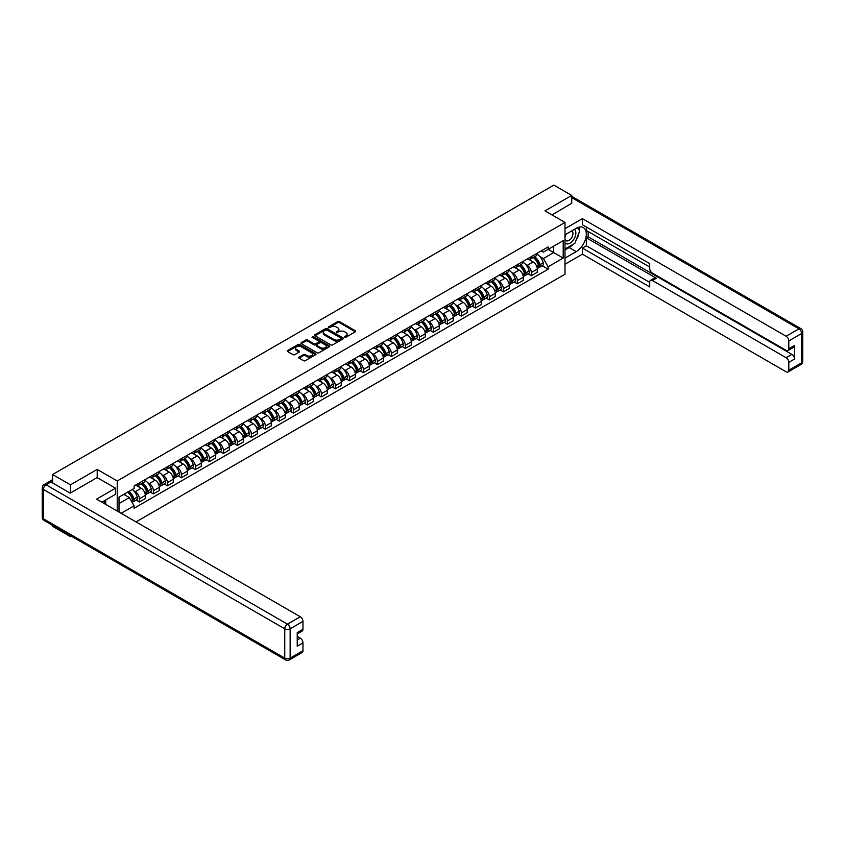 <?xml version="1.0" encoding="UTF-8"?>
<svg xmlns="http://www.w3.org/2000/svg" width="845" height="845" viewBox="0 0 845 845"><rect width="100%" height="100%" fill="white"/><g stroke="black" fill="none" stroke-linecap="round" stroke-linejoin="round"><path stroke-width="1.27" d="M344.728 337.197L345.954 337.197L355.312 331.789A1.246 0.718 0 0 0 355.312 330.775L339.458 321.618A1.246 0.718 0 0 0 337.704 321.618L328.346 327.026L328.346 327.733L330.786 327.036A3.982 2.303 0 0 1 336.426 327.036L337.746 327.797A3.982 2.303 0 0 1 338.908 329.423A3.982 2.303 0 0 1 337.746 331.05L336.532 332.465L338.972 331.768A3.982 2.303 0 0 1 344.612 331.768L345.932 332.529A3.982 2.303 0 0 1 347.105 334.155A3.982 2.303 0 0 1 345.932 335.782L344.728 337.197L344.728 336.479M299.035 357.118A1.246 0.718 0 0 0 299.035 358.132L303.482 360.699A1.246 0.718 0 0 0 305.246 360.699L315.639 354.699A1.246 0.718 0 0 0 315.639 353.685L299.785 344.528A1.246 0.718 0 0 0 298.021 344.528L287.627 350.527A1.246 0.718 0 0 0 287.627 351.552L292.993 354.646A1.246 0.718 0 0 0 294.757 354.646L299.204 352.08A1.246 0.718 0 0 0 299.204 351.066L296.542 349.524A3.327 1.922 0 0 1 295.57 348.172A3.327 1.922 0 0 1 297.62 346.387A3.327 1.922 0 0 1 301.253 346.809L311.689 352.83A3.327 1.922 0 0 1 312.671 354.192A3.327 1.922 0 0 1 310.611 355.967A3.327 1.922 0 0 1 306.978 355.555L305.246 354.551A1.246 0.718 0 0 0 303.482 354.551L299.035 357.118L299.035 358.132L303.482 355.587L303.482 354.551M117.223 480.953L97.207 469.397L70.462 484.84L52.612 474.52L553.876 185.118L571.727 195.427L544.993 210.87L564.999 222.425L117.223 480.953L117.223 511.045M330.87 344.887A1.246 0.718 0 0 0 332.634 344.887L343.028 338.887A1.246 0.718 0 0 0 343.028 337.873L327.173 328.716A1.246 0.718 0 0 0 325.409 328.716L315.016 334.715A1.246 0.718 0 0 0 315.016 335.729L330.87 344.887M312.333 337.387L329.318 346.799L318.935 352.798A1.246 0.718 0 0 1 317.181 352.798L301.316 343.64L301.316 342.626A1.246 0.718 0 0 0 301.316 343.64M301.316 342.626L305.774 340.06A1.246 0.718 0 0 1 307.527 340.06L313.96 343.767A1.246 0.718 0 0 0 315.724 343.767L318.671 342.067A1.246 0.718 0 0 0 318.671 341.053L311.985 337.187L313.21 336.468L329.328 345.774A1.246 0.718 0 0 1 329.328 346.799L329.328 345.774M70.462 535.709L70.462 536.649L52.612 526.329L52.612 525.389M136.013 521.904L564.999 274.234L564.999 222.425M70.462 536.649L71.276 536.174M70.462 484.84L70.462 492.973M52.612 474.52L52.612 482.97M48.904 481.851A2.535 1.468 -120 0 0 48.556 481.967A2.535 1.468 -120 0 0 48.281 482.21M571.727 203.571L571.727 195.427M531.347 256.616A5.841 3.369 60 0 1 530.142 259.235L536.068 255.824A5.841 3.369 -120 0 0 537.272 253.194M525.727 264.517L527.227 265.372A5.841 3.369 60 0 1 531.347 272.523L537.272 269.101A5.841 3.369 -120 0 0 533.142 261.95L528.907 259.51M537.272 269.101L537.272 272.27L531.347 275.681L528.136 273.833M530.142 259.235A5.841 3.369 60 0 1 527.269 258.971M531.347 272.523L531.347 275.681M517.351 264.696A5.841 3.369 60 0 1 516.147 267.316L522.062 263.904A5.841 3.369 -120 0 0 523.277 261.285M514.14 281.913L517.351 283.762L523.277 280.35L523.277 277.181A5.841 3.369 -120 0 0 519.147 270.041L514.911 267.59M516.147 267.316A5.841 3.369 60 0 1 513.264 267.062M511.732 272.597L513.221 273.453A5.841 3.369 60 0 1 517.351 280.603L517.351 283.762M503.356 272.787A5.841 3.369 60 0 1 502.141 275.407L508.067 271.984A5.841 3.369 -120 0 0 509.271 269.365M500.145 289.993L503.356 291.852L509.271 288.43L509.271 285.272A5.841 3.369 -120 0 0 505.152 278.121L500.905 275.671M502.141 275.407A5.841 3.369 60 0 1 499.268 275.143M497.726 280.677L499.226 281.533A5.841 3.369 60 0 1 503.356 288.684L503.356 291.852M489.35 280.867A5.841 3.369 60 0 1 488.146 283.487L494.071 280.065A5.841 3.369 -120 0 0 495.276 277.445M486.139 298.074L489.35 299.933L495.276 296.51L495.276 293.352A5.841 3.369 -120 0 0 491.146 286.201L486.91 283.751M488.146 283.487A5.841 3.369 60 0 1 485.273 283.223M483.731 288.758L485.231 289.624A5.841 3.369 60 0 1 489.35 296.775L489.35 299.933M475.355 288.948A5.841 3.369 60 0 1 474.151 291.567L480.066 288.145A5.841 3.369 -120 0 0 481.28 285.525M472.144 306.154L475.355 308.013L481.28 304.591L481.28 301.433A5.841 3.369 -120 0 0 477.15 294.282L472.915 291.831M474.151 291.567A5.841 3.369 60 0 1 471.267 291.303M469.736 296.838L471.225 297.704A5.841 3.369 60 0 1 475.355 304.855L475.355 308.013M461.359 297.028A5.841 3.369 60 0 1 460.145 299.648L466.07 296.225A5.841 3.369 -120 0 0 467.274 293.606M458.148 314.245L461.359 316.093L467.274 312.671L467.274 309.513A5.841 3.369 -120 0 0 463.155 302.362L458.909 299.922M460.145 299.648A5.841 3.369 60 0 1 457.272 299.383M455.73 304.918L457.229 305.784A5.841 3.369 60 0 1 461.359 312.935L461.359 316.093M447.354 305.108A5.841 3.369 60 0 1 446.149 307.728L452.075 304.316A5.841 3.369 -120 0 0 453.279 301.697M444.143 322.325L447.354 324.174L453.279 320.762L453.279 317.593A5.841 3.369 -120 0 0 449.149 310.442L444.914 308.002M446.149 307.728A5.841 3.369 60 0 1 443.276 307.464M441.734 313.009L443.234 313.865A5.841 3.369 60 0 1 447.354 321.015L447.354 324.174M433.358 313.189A5.841 3.369 60 0 1 432.154 315.819L438.069 312.396A5.841 3.369 -120 0 0 439.284 309.777M430.147 330.406L433.358 332.254L439.284 328.842L439.284 325.684A5.841 3.369 -120 0 0 435.154 318.533L430.918 316.083M432.154 315.819A5.841 3.369 60 0 1 429.271 315.555M427.739 321.089L429.228 321.945A5.841 3.369 60 0 1 433.358 329.096L433.358 332.254M419.363 321.28A5.841 3.369 60 0 1 418.148 323.899L424.074 320.477A5.841 3.369 -120 0 0 425.278 317.857M416.152 338.486L419.363 340.345L425.278 336.923L425.278 333.764A5.841 3.369 -120 0 0 421.159 326.614L416.912 324.163M418.148 323.899A5.841 3.369 60 0 1 415.275 323.635M413.733 329.17L415.233 330.036A5.841 3.369 60 0 1 419.363 337.176L419.363 340.345M405.357 329.36A5.841 3.369 60 0 1 404.153 331.979L410.078 328.557A5.841 3.369 -120 0 0 411.283 325.938M402.146 346.566L405.357 348.425L411.283 345.003L411.283 341.845A5.841 3.369 -120 0 0 407.153 334.694L402.917 332.243M404.153 331.979A5.841 3.369 60 0 1 401.28 331.715M399.738 337.25L401.238 338.116A5.841 3.369 60 0 1 405.357 345.267L405.357 348.425M391.362 337.44A5.841 3.369 60 0 1 390.158 340.06L396.073 336.637A5.841 3.369 -120 0 0 397.287 334.018M388.151 354.646L391.362 356.505L397.287 353.083L397.287 349.925A5.841 3.369 -120 0 0 393.157 342.774L388.922 340.324M390.158 340.06A5.841 3.369 60 0 1 387.274 339.796M385.742 345.33L387.232 346.196A5.841 3.369 60 0 1 391.362 353.347L391.362 356.505M377.366 345.52A5.841 3.369 60 0 1 376.152 348.14L382.077 344.718A5.841 3.369 -120 0 0 383.281 342.098M374.155 362.737L377.366 364.586L383.281 361.164L383.281 358.005A5.841 3.369 -120 0 0 379.162 350.855L374.916 348.415M376.152 348.14A5.841 3.369 60 0 1 373.279 347.876M371.737 353.411L373.236 354.277A5.841 3.369 60 0 1 377.366 361.428L377.366 364.586M363.361 353.601A5.841 3.369 60 0 1 362.156 356.22L368.082 352.809A5.841 3.369 -120 0 0 369.286 350.189M360.15 370.818L363.361 372.666L369.286 369.254L369.286 366.086A5.841 3.369 -120 0 0 365.156 358.945L360.921 356.495M362.156 356.22A5.841 3.369 60 0 1 359.283 355.956M357.741 361.502L359.241 362.357A5.841 3.369 60 0 1 363.361 369.508L363.361 372.666M349.365 361.681A5.841 3.369 60 0 1 348.161 364.311L354.076 360.889A5.841 3.369 -120 0 0 355.291 358.269M346.154 378.898L349.365 380.757L355.291 377.335L355.291 374.177A5.841 3.369 -120 0 0 351.161 367.026L346.925 364.575M348.161 364.311A5.841 3.369 60 0 1 345.278 364.047M343.746 369.582L345.235 370.437A5.841 3.369 60 0 1 349.365 377.588L349.365 380.757M335.37 369.772A5.841 3.369 60 0 1 334.155 372.391L340.081 368.969A5.841 3.369 -120 0 0 341.285 366.35M332.159 386.978L335.37 388.837L341.285 385.415L341.285 382.257A5.841 3.369 -120 0 0 337.166 375.106L332.919 372.656M334.155 372.391A5.841 3.369 60 0 1 331.282 372.127M329.74 377.662L331.24 378.528A5.841 3.369 60 0 1 335.37 385.669L335.37 388.837M321.364 377.852A5.841 3.369 60 0 1 320.16 380.472L326.086 377.05A5.841 3.369 -120 0 0 327.29 374.43M318.153 395.059L321.364 396.918L327.29 393.495L327.29 390.337A5.841 3.369 -120 0 0 323.16 383.186L318.924 380.736M320.16 380.472A5.841 3.369 60 0 1 317.287 380.208M315.745 385.742L317.245 386.609A5.841 3.369 60 0 1 321.364 393.759L321.364 396.918M307.369 385.933A5.841 3.369 60 0 1 306.165 388.552L312.08 385.13A5.841 3.369 -120 0 0 313.294 382.51M304.158 403.139L307.369 404.998L313.294 401.576L313.294 398.417A5.841 3.369 -120 0 0 309.164 391.267L304.929 388.816M306.165 388.552A5.841 3.369 60 0 1 303.281 388.288M301.749 393.823L303.239 394.689A5.841 3.369 60 0 1 307.369 401.84L307.369 404.998M293.373 394.013A5.841 3.369 60 0 1 292.159 396.632L298.084 393.221A5.841 3.369 -120 0 0 299.288 390.591M290.162 411.23L293.373 413.078L299.288 409.656L299.288 406.498A5.841 3.369 -120 0 0 295.169 399.347L290.923 396.907M292.159 396.632A5.841 3.369 60 0 1 289.286 396.368M287.744 401.903L289.243 402.769A5.841 3.369 60 0 1 293.373 409.92L293.373 413.078M279.368 402.093A5.841 3.369 60 0 1 278.163 404.713L284.089 401.301A5.841 3.369 -120 0 0 285.293 398.682M276.157 419.31L279.368 421.159L285.293 417.747L285.293 414.578A5.841 3.369 -120 0 0 281.163 407.438L276.928 404.987M278.163 404.713A5.841 3.369 60 0 1 275.29 404.449M273.748 409.994L275.248 410.85A5.841 3.369 60 0 1 279.368 418L279.368 421.159M265.372 410.184A5.841 3.369 60 0 1 264.168 412.804L270.083 409.381A5.841 3.369 -120 0 0 271.298 406.762M262.161 427.39L265.372 429.249L271.298 425.827L271.298 422.669A5.841 3.369 -120 0 0 267.168 415.518L262.932 413.068M264.168 412.804A5.841 3.369 60 0 1 261.285 412.54M259.753 418.074L261.242 418.93A5.841 3.369 60 0 1 265.372 426.081L265.372 429.249M251.377 418.264A5.841 3.369 60 0 1 250.162 420.884L256.088 417.462A5.841 3.369 -120 0 0 257.292 414.842M248.166 435.471L251.377 437.33L257.292 433.907L257.292 430.749A5.841 3.369 -120 0 0 253.173 423.599L248.926 421.148M250.162 420.884A5.841 3.369 60 0 1 247.289 420.62M245.747 426.155L247.247 427.021A5.841 3.369 60 0 1 251.377 434.172L251.377 437.33M237.371 426.345A5.841 3.369 60 0 1 236.167 428.964L242.092 425.542A5.841 3.369 -120 0 0 243.297 422.922M234.16 443.551L237.371 445.41L243.297 441.988L243.297 438.83A5.841 3.369 -120 0 0 239.167 431.679L234.931 429.228M236.167 428.964A5.841 3.369 60 0 1 233.294 428.7M231.752 434.235L233.252 435.101A5.841 3.369 60 0 1 237.371 442.252L237.371 445.41M223.376 434.425A5.841 3.369 60 0 1 222.172 437.045L228.087 433.622A5.841 3.369 -120 0 0 229.301 431.003M220.165 451.642L223.376 453.49L229.301 450.068L229.301 446.91A5.841 3.369 -120 0 0 225.171 439.759L220.936 437.319M222.172 437.045A5.841 3.369 60 0 1 219.288 436.78M217.756 442.315L219.246 443.181A5.841 3.369 60 0 1 223.376 450.332L223.376 453.49M209.38 442.505A5.841 3.369 60 0 1 208.166 445.125L214.091 441.713A5.841 3.369 -120 0 0 215.295 439.083M206.169 459.722L209.38 461.571L215.295 458.159L215.295 454.99A5.841 3.369 -120 0 0 211.176 447.839L206.93 445.399M208.166 445.125A5.841 3.369 60 0 1 205.293 444.861M203.751 450.406L205.25 451.262A5.841 3.369 60 0 1 209.38 458.412L209.38 461.571M195.375 450.586A5.841 3.369 60 0 1 194.17 453.205L200.096 449.793A5.841 3.369 -120 0 0 201.3 447.174M192.164 467.803L195.375 469.651L201.3 466.239L201.3 463.071A5.841 3.369 -120 0 0 197.17 455.93L192.935 453.48M194.17 453.205A5.841 3.369 60 0 1 191.297 452.952M189.755 458.486L191.255 459.342A5.841 3.369 60 0 1 195.375 466.493L195.375 469.651M181.379 458.677A5.841 3.369 60 0 1 180.175 461.296L186.09 457.874A5.841 3.369 -120 0 0 187.305 455.254M178.168 475.883L181.379 477.742L187.305 474.32L187.305 471.161A5.841 3.369 -120 0 0 183.175 464.011L178.939 461.56M180.175 461.296A5.841 3.369 60 0 1 177.292 461.032M175.76 466.567L177.249 467.422A5.841 3.369 60 0 1 181.379 474.573L181.379 477.742M167.384 466.757A5.841 3.369 60 0 1 166.169 469.376L172.095 465.954A5.841 3.369 -120 0 0 173.299 463.335M164.173 483.963L167.384 485.822L173.299 482.4L173.299 479.242A5.841 3.369 -120 0 0 169.18 472.091L164.933 469.64M166.169 469.376A5.841 3.369 60 0 1 163.296 469.112M161.754 474.647L163.254 475.513A5.841 3.369 60 0 1 167.384 482.664L167.384 485.822M153.378 474.837A5.841 3.369 60 0 1 152.174 477.457L158.1 474.034A5.841 3.369 -120 0 0 159.304 471.415M150.167 492.043L153.378 493.902L159.304 490.48L159.304 487.322A5.841 3.369 -120 0 0 155.174 480.171L150.938 477.721M152.174 477.457A5.841 3.369 60 0 1 149.301 477.193M147.759 482.727L149.259 483.593A5.841 3.369 60 0 1 153.378 490.744L153.378 493.902M139.383 482.917A5.841 3.369 60 0 1 138.179 485.537L144.094 482.115A5.841 3.369 -120 0 0 145.308 479.495M136.172 500.134L139.383 501.983L145.308 498.561L145.308 495.402A5.841 3.369 -120 0 0 141.178 488.252L136.943 485.812M138.179 485.537A5.841 3.369 60 0 1 135.295 485.273M133.763 490.808L135.253 491.674A5.841 3.369 60 0 1 139.383 498.825L139.383 501.983M541.265 250.891L543.377 252.106L563.203 240.656L553.697 246.148L553.697 252.581L543.377 258.538L539.723 256.426M119.008 512.091L119.008 497.113L134.091 488.41L134.091 485.97L548.13 246.93L548.13 249.359L563.203 258.074L548.13 266.777L543.377 258.538M563.203 240.656L563.203 258.074M119.008 503.536L129.327 497.578L134.091 505.817L134.091 508.257L548.13 269.206L548.13 266.777M134.091 505.817L121.12 513.306M97.207 469.397L97.207 477.636M129.327 497.578L123.771 494.367M542.141 265.752L548.13 269.206M345.077 337.313L345.932 336.817A3.982 2.303 0 0 0 347.105 335.19L347.105 334.155M338.908 329.423L338.908 330.458A3.982 2.303 0 0 1 337.746 332.096L336.88 332.592M355.301 331.8L339.458 322.653A1.246 0.718 0 0 0 337.704 322.653L328.694 327.86M343.028 337.873L343.028 338.887L327.173 329.751A1.246 0.718 0 0 0 325.409 329.751L315.037 335.74L315.016 334.715M340.831 338.729L340.831 338.021L326.909 329.983L324.395 330.722A3.982 2.303 0 0 0 323.234 332.349A3.982 2.303 0 0 0 324.395 333.976L333.912 339.468A3.982 2.303 0 0 0 339.553 339.468L340.831 338.729L340.831 339.774L341.084 338.38M323.234 332.349L323.234 333.384A3.982 2.303 0 0 0 324.395 335.011L324.395 333.976M340.831 339.774L339.553 340.503A3.982 2.303 0 0 1 333.912 340.503L324.395 335.011M301.338 343.651L305.774 341.095L305.774 340.06M319.04 341.56L319.04 342.595A1.246 0.718 0 0 1 318.671 343.102L315.724 344.802A1.246 0.718 0 0 1 313.96 344.802L307.527 341.095A1.246 0.718 0 0 0 305.774 341.095M320.635 347.622A3.327 1.922 0 0 0 324.269 348.034A3.327 1.922 0 0 0 326.318 346.26A3.327 1.922 0 0 0 325.346 344.897L321.67 342.774A1.246 0.718 0 0 0 319.906 342.774L316.959 344.475A1.246 0.718 0 0 0 316.959 345.499L320.635 347.622L320.635 348.658A3.327 1.922 0 0 0 324.269 349.07A3.327 1.922 0 0 0 326.318 347.295L326.318 346.26M316.59 344.992L316.59 346.027A1.246 0.718 0 0 0 316.959 346.534L316.959 345.499M320.635 348.658L316.959 346.534M312.671 354.192L312.671 355.227A3.327 1.922 0 0 1 310.611 357.002A3.327 1.922 0 0 1 306.978 356.59L305.246 355.587A1.246 0.718 0 0 0 303.482 355.587M295.57 348.172L295.57 349.207A3.327 1.922 0 0 0 296.542 350.559L296.542 349.524M299.204 351.066L299.204 352.08L296.542 350.559M315.618 354.71L299.785 345.563A1.246 0.718 0 0 0 298.021 345.563L287.638 351.562L287.627 350.527M533.554 257.271A7.996 4.616 60 0 1 533.596 257.292A7.996 4.616 60 0 1 538.856 264.464L538.899 264.633A1.553 0.898 60 0 1 538.656 265.848A1.553 0.898 60 0 1 538.624 265.869M533.206 257.471A9.644 5.566 60 0 1 538.508 265.425L538.55 265.594A3.2 1.848 60 0 1 538.043 268.108L537.251 268.573M538.592 267.4A3.2 1.848 -120 0 0 539.48 267.284A3.2 1.848 -120 0 0 539.987 264.77L539.944 264.601A9.644 5.566 -120 0 0 534.642 256.637M537.156 254.218A9.644 5.566 60 0 1 543.219 262.71L543.261 262.869A3.2 1.848 60 0 1 542.754 265.393L539.48 267.284M529.91 259.352A9.644 5.566 60 0 1 531.928 261.253M536.617 261.263L537.842 261.971M564.999 234.804L576.216 228.33A14.28 8.239 120 0 1 583.356 227.622A14.28 8.239 120 0 1 585.543 239.061A14.28 8.239 120 0 1 576.216 251.641L564.999 258.116M564.999 264.231L582.406 254.187L582.406 248.071L649.71 286.93L649.71 282.061A3.802 2.197 -120 0 1 650.502 280.318A3.802 2.197 -120 0 1 652.403 280.498L786.114 357.699L791.849 354.382A3.802 2.197 60 0 1 794.543 359.041L794.543 345.468A3.802 2.197 60 0 1 793.761 347.211L788.015 350.527A3.802 2.197 -120 0 0 788.807 348.784L788.807 340.915A3.802 2.197 -120 0 0 786.114 336.247L798.947 328.842L571.727 197.656M588.152 231.488L588.152 236.78L586.356 237.815L586.356 245.789L582.406 248.071M586.356 227.03L586.356 230.453L649.71 267.031M788.015 350.527A3.802 2.197 -120 0 1 786.114 350.337L652.403 273.146A3.802 2.197 -120 0 1 649.71 268.478L649.71 263.608L582.406 224.759L582.406 218.644L786.114 336.247M564.999 228.689L582.406 218.644M582.406 254.187L786.114 371.789A3.802 2.197 -120 0 0 788.015 371.98A3.802 2.197 -120 0 0 788.807 370.237L788.807 362.357A3.802 2.197 -120 0 0 786.114 357.699M571.727 203.254L552.038 214.936M586.356 237.815L656.354 278.227L652.403 280.498M588.152 236.78L791.849 354.382M586.356 245.789L649.71 282.367M650.502 280.318L654.452 278.037A3.802 2.197 60 0 1 656.354 278.227M564.999 249.93L569.129 247.553A14.28 8.239 120 0 0 573.09 244.332M575.92 240.603A14.28 8.239 120 0 0 578.994 232.681M579.226 230.125A14.28 8.239 120 0 0 578.867 227.21M50.901 481.988L46.052 484.787A3.802 2.197 -120 0 0 44.151 484.597L48.999 481.798A3.802 2.197 60 0 1 50.901 481.988L70.198 493.121L97.122 477.583L115.511 488.199L115.511 494.314L102.773 501.676A14.28 8.239 120 0 0 101.907 502.215M115.511 488.199L96.583 499.131L300.281 616.744A3.802 2.197 60 0 1 302.975 621.402L302.975 629.282A3.802 2.197 60 0 1 302.183 631.025L297.229 633.877M105.731 503.398L105.731 499.965M297.229 639.95L300.281 638.186A3.802 2.197 60 0 1 302.975 642.855L302.975 650.724A3.802 2.197 60 0 1 302.183 652.467L289.349 659.882A3.802 2.197 -120 0 0 290.141 658.139L302.975 650.724M302.975 629.282L297.229 632.588L297.229 646.171L302.975 642.855M300.281 638.186L297.229 636.422M564.999 242.737A8.249 4.764 120 0 0 571.558 242.029A8.249 4.764 120 0 0 575.857 233.04A8.249 4.764 120 0 0 574.357 229.407M565.696 234.403A8.249 4.764 120 0 0 564.999 235.892M564.999 238.649A5.651 3.264 120 0 0 566.139 240.688A5.651 3.264 120 0 0 570.491 239.177A5.651 3.264 120 0 0 572.952 233.495A5.651 3.264 120 0 0 571.79 230.907A5.651 3.264 120 0 0 571.769 230.896M566.161 234.139A5.651 3.264 120 0 0 564.999 237.519M577.505 227.685L579.712 230.822L574.875 243.307L565.178 248.895M104.009 500.958L106.09 504.623M519.559 265.351A7.996 4.616 60 0 1 519.591 265.372A7.996 4.616 60 0 1 524.851 272.544L524.903 272.713A1.553 0.898 60 0 1 524.66 273.938A1.553 0.898 60 0 1 524.618 273.949M519.2 265.552A9.644 5.566 60 0 1 524.502 273.505L524.555 273.674A3.2 1.848 60 0 1 524.048 276.188L523.245 276.653M524.597 275.481A3.2 1.848 -120 0 0 525.484 275.364A3.2 1.848 -120 0 0 525.991 272.85L525.939 272.682A9.644 5.566 -120 0 0 520.636 264.728M523.15 262.309A9.644 5.566 60 0 1 529.213 270.791L529.266 270.96A3.2 1.848 60 0 1 528.759 273.474L525.484 275.364M515.915 267.432A9.644 5.566 60 0 1 517.932 269.333M522.622 269.344L523.847 270.062M505.553 273.431A7.996 4.616 60 0 1 505.595 273.453A7.996 4.616 60 0 1 510.855 280.635L510.908 280.793A1.553 0.898 60 0 1 510.655 282.019A1.553 0.898 60 0 1 510.623 282.04M505.204 273.632A9.644 5.566 60 0 1 510.507 281.596L510.549 281.755A3.2 1.848 60 0 1 510.042 284.279L509.25 284.733M510.591 283.561A3.2 1.848 -120 0 0 511.478 283.445A3.2 1.848 -120 0 0 511.986 280.931L511.943 280.762A9.644 5.566 -120 0 0 506.641 272.808M509.155 270.389A9.644 5.566 60 0 1 515.218 278.871L515.26 279.04A3.2 1.848 60 0 1 514.753 281.554L511.478 283.445M501.919 275.512A9.644 5.566 60 0 1 503.926 277.413M508.616 277.435L509.852 278.142M491.558 281.512A7.996 4.616 60 0 1 491.6 281.533A7.996 4.616 60 0 1 496.86 288.715L496.902 288.874A1.553 0.898 60 0 1 496.659 290.099A1.553 0.898 60 0 1 496.628 290.12M491.209 281.712A9.644 5.566 60 0 1 496.511 289.677L496.554 289.846A3.2 1.848 60 0 1 496.047 292.359L495.254 292.814M496.596 291.652A3.2 1.848 -120 0 0 497.483 291.525A3.2 1.848 -120 0 0 497.99 289.011L497.948 288.842A9.644 5.566 -120 0 0 492.646 280.889M495.159 278.47A9.644 5.566 60 0 1 501.222 286.951L501.265 287.12A3.2 1.848 60 0 1 500.758 289.634L497.483 291.525M487.914 283.593A9.644 5.566 60 0 1 489.931 285.494M494.621 285.515L495.846 286.223M477.562 289.592A7.996 4.616 60 0 1 477.594 289.624A7.996 4.616 60 0 1 482.854 296.796L482.907 296.965A1.553 0.898 60 0 1 482.664 298.179A1.553 0.898 60 0 1 482.622 298.2M477.203 289.803A9.644 5.566 60 0 1 482.506 297.757L482.558 297.926A3.2 1.848 60 0 1 482.051 300.44L481.249 300.894M482.601 299.732A3.2 1.848 -120 0 0 483.488 299.605A3.2 1.848 -120 0 0 483.995 297.091L483.942 296.933A9.644 5.566 -120 0 0 478.64 288.969M481.154 286.55A9.644 5.566 60 0 1 487.216 295.042L487.269 295.201A3.2 1.848 60 0 1 486.762 297.715L483.488 299.605M473.918 291.683A9.644 5.566 60 0 1 475.936 293.585M480.625 293.595L481.851 294.303M463.556 297.683A7.996 4.616 60 0 1 463.599 297.704A7.996 4.616 60 0 1 468.859 304.876L468.912 305.045A1.553 0.898 60 0 1 468.658 306.26A1.553 0.898 60 0 1 468.626 306.281M463.208 297.884A9.644 5.566 60 0 1 468.51 305.837L468.553 306.006A3.2 1.848 60 0 1 468.045 308.52L467.253 308.985M468.595 307.812A3.2 1.848 -120 0 0 469.482 307.696A3.2 1.848 -120 0 0 469.989 305.172L469.947 305.013A9.644 5.566 -120 0 0 464.644 297.049M467.158 294.63A9.644 5.566 60 0 1 473.221 303.123L473.263 303.281A3.2 1.848 60 0 1 472.756 305.805L469.482 307.696M459.923 299.764A9.644 5.566 60 0 1 461.93 301.665M466.62 301.676L467.855 302.383M449.561 305.763A7.996 4.616 60 0 1 449.603 305.784A7.996 4.616 60 0 1 454.863 312.956L454.906 313.125A1.553 0.898 60 0 1 454.663 314.351A1.553 0.898 60 0 1 454.631 314.361M449.213 305.964A9.644 5.566 60 0 1 454.515 313.917L454.557 314.087A3.2 1.848 60 0 1 454.05 316.6L453.258 317.065M454.599 315.893A3.2 1.848 -120 0 0 455.487 315.776A3.2 1.848 -120 0 0 455.994 313.263L455.951 313.094A9.644 5.566 -120 0 0 450.649 305.129M453.163 302.721A9.644 5.566 60 0 1 459.226 311.203L459.268 311.372A3.2 1.848 60 0 1 458.761 313.886L455.487 315.776M445.917 307.844A9.644 5.566 60 0 1 447.934 309.745M452.624 309.756L453.849 310.464M435.566 313.844A7.996 4.616 60 0 1 435.597 313.865A7.996 4.616 60 0 1 440.858 321.037L440.91 321.206A1.553 0.898 60 0 1 440.667 322.431A1.553 0.898 60 0 1 440.625 322.441M435.207 314.044A9.644 5.566 60 0 1 440.509 322.008L440.562 322.167A3.2 1.848 60 0 1 440.055 324.681L439.252 325.145M440.604 323.973A3.2 1.848 -120 0 0 441.491 323.857A3.2 1.848 -120 0 0 441.998 321.343L441.946 321.174A9.644 5.566 -120 0 0 436.643 313.22M439.157 310.802A9.644 5.566 60 0 1 445.22 319.283L445.273 319.452A3.2 1.848 60 0 1 444.766 321.966L441.491 323.857M431.922 315.924A9.644 5.566 60 0 1 433.939 317.826M438.629 317.836L439.854 318.554M421.56 321.924A7.996 4.616 60 0 1 421.602 321.945A7.996 4.616 60 0 1 426.862 329.127L426.915 329.286A1.553 0.898 60 0 1 426.662 330.511A1.553 0.898 60 0 1 426.63 330.532M421.211 322.125A9.644 5.566 60 0 1 426.514 330.089L426.556 330.247A3.2 1.848 60 0 1 426.049 332.772L425.257 333.226M426.598 332.064A3.2 1.848 -120 0 0 427.486 331.937A3.2 1.848 -120 0 0 427.992 329.423L427.95 329.254A9.644 5.566 -120 0 0 422.648 321.301M425.162 318.882A9.644 5.566 60 0 1 431.225 327.364L431.267 327.533A3.2 1.848 60 0 1 430.76 330.046L427.486 331.937M417.926 324.005A9.644 5.566 60 0 1 419.933 325.906M424.623 325.927L425.859 326.635M407.565 330.004A7.996 4.616 60 0 1 407.607 330.036A7.996 4.616 60 0 1 412.867 337.208L412.909 337.366A1.553 0.898 60 0 1 412.666 338.591A1.553 0.898 60 0 1 412.635 338.613M407.216 330.205A9.644 5.566 60 0 1 412.518 338.169L412.561 338.338A3.2 1.848 60 0 1 412.054 340.852L411.261 341.306M412.603 340.144A3.2 1.848 -120 0 0 413.49 340.017A3.2 1.848 -120 0 0 413.997 337.504L413.955 337.335A9.644 5.566 -120 0 0 408.653 329.381M411.166 326.962A9.644 5.566 60 0 1 417.229 335.444L417.272 335.613A3.2 1.848 60 0 1 416.765 338.127L413.49 340.017M403.921 332.085A9.644 5.566 60 0 1 405.938 333.986M410.628 334.007L411.853 334.715M393.569 338.095A7.996 4.616 60 0 1 393.601 338.116A7.996 4.616 60 0 1 398.861 345.288L398.914 345.457A1.553 0.898 60 0 1 398.671 346.672A1.553 0.898 60 0 1 398.629 346.693M393.21 338.296A9.644 5.566 60 0 1 398.513 346.249L398.565 346.418A3.2 1.848 60 0 1 398.058 348.932L397.256 349.386M398.608 348.224A3.2 1.848 -120 0 0 399.495 348.098A3.2 1.848 -120 0 0 400.002 345.584L399.949 345.425A9.644 5.566 -120 0 0 394.647 337.461M397.161 335.042A9.644 5.566 60 0 1 403.223 343.535L403.276 343.693A3.2 1.848 60 0 1 402.769 346.207L399.495 348.098M389.925 340.176A9.644 5.566 60 0 1 391.943 342.077M396.632 342.088L397.858 342.795M379.563 346.175A7.996 4.616 60 0 1 379.606 346.196A7.996 4.616 60 0 1 384.866 353.368L384.919 353.537A1.553 0.898 60 0 1 384.665 354.752A1.553 0.898 60 0 1 384.633 354.773M379.215 346.376A9.644 5.566 60 0 1 384.517 354.33L384.559 354.499A3.2 1.848 60 0 1 384.053 357.012L383.26 357.477M384.602 356.305A3.2 1.848 -120 0 0 385.489 356.189A3.2 1.848 -120 0 0 385.996 353.664L385.954 353.506A9.644 5.566 -120 0 0 380.651 345.542M383.165 343.123A9.644 5.566 60 0 1 389.228 351.615L389.27 351.774A3.2 1.848 60 0 1 388.763 354.298L385.489 356.189M375.93 348.256A9.644 5.566 60 0 1 377.937 350.157M382.627 350.168L383.862 350.876M365.568 354.256A7.996 4.616 60 0 1 365.61 354.277A7.996 4.616 60 0 1 370.87 361.449L370.913 361.618A1.553 0.898 60 0 1 370.67 362.843A1.553 0.898 60 0 1 370.638 362.854M365.22 354.456A9.644 5.566 60 0 1 370.522 362.41L370.564 362.579A3.2 1.848 60 0 1 370.057 365.093L369.265 365.558M370.606 364.385A3.2 1.848 -120 0 0 371.494 364.269A3.2 1.848 -120 0 0 372.001 361.755L371.958 361.586A9.644 5.566 -120 0 0 366.656 353.632M369.17 351.214A9.644 5.566 60 0 1 375.233 359.695L375.275 359.864A3.2 1.848 60 0 1 374.768 362.378L371.494 364.269M361.924 356.337A9.644 5.566 60 0 1 363.941 358.238M368.631 358.248L369.856 358.956M351.573 362.336A7.996 4.616 60 0 1 351.604 362.357A7.996 4.616 60 0 1 356.865 369.529L356.917 369.698A1.553 0.898 60 0 1 356.674 370.923A1.553 0.898 60 0 1 356.632 370.934M351.214 362.537A9.644 5.566 60 0 1 356.516 370.501L356.569 370.659A3.2 1.848 60 0 1 356.062 373.173L355.259 373.638M356.611 372.465A3.2 1.848 -120 0 0 357.498 372.349A3.2 1.848 -120 0 0 358.005 369.835L357.953 369.666A9.644 5.566 -120 0 0 352.65 361.713M355.164 359.294A9.644 5.566 60 0 1 361.227 367.776L361.28 367.945A3.2 1.848 60 0 1 360.773 370.459L357.498 372.349M347.929 364.417A9.644 5.566 60 0 1 349.946 366.318M354.636 366.329L355.861 367.047M337.567 370.416A7.996 4.616 60 0 1 337.609 370.437A7.996 4.616 60 0 1 342.869 377.62L342.922 377.778A1.553 0.898 60 0 1 342.669 379.004A1.553 0.898 60 0 1 342.637 379.025M337.218 370.617A9.644 5.566 60 0 1 342.521 378.581L342.563 378.74A3.2 1.848 60 0 1 342.056 381.264L341.264 381.718M342.605 380.556A3.2 1.848 -120 0 0 343.492 380.43A3.2 1.848 -120 0 0 343.999 377.916L343.957 377.747A9.644 5.566 -120 0 0 338.655 369.793M341.169 367.374A9.644 5.566 60 0 1 347.232 375.856L347.274 376.025A3.2 1.848 60 0 1 346.767 378.539L343.492 380.43M333.933 372.497A9.644 5.566 60 0 1 335.94 374.398M340.63 374.419L341.866 375.127M323.572 378.497A7.996 4.616 60 0 1 323.614 378.528A7.996 4.616 60 0 1 328.874 385.7L328.916 385.869A1.553 0.898 60 0 1 328.673 387.084A1.553 0.898 60 0 1 328.642 387.105M323.223 378.708A9.644 5.566 60 0 1 328.525 386.661L328.568 386.83A3.2 1.848 60 0 1 328.061 389.344L327.268 389.798M328.61 388.637A3.2 1.848 -120 0 0 329.497 388.51A3.2 1.848 -120 0 0 330.004 385.996L329.962 385.827A9.644 5.566 -120 0 0 324.66 377.873M327.173 375.455A9.644 5.566 60 0 1 333.236 383.936L333.279 384.105A3.2 1.848 60 0 1 332.772 386.619L329.497 388.51M319.928 380.588A9.644 5.566 60 0 1 321.945 382.489M326.635 382.5L327.86 383.207M309.576 386.587A7.996 4.616 60 0 1 309.608 386.609A7.996 4.616 60 0 1 314.868 393.781L314.921 393.95A1.553 0.898 60 0 1 314.678 395.164A1.553 0.898 60 0 1 314.636 395.185M309.217 386.788A9.644 5.566 60 0 1 314.52 394.742L314.572 394.911A3.2 1.848 60 0 1 314.065 397.425L313.263 397.889M314.615 396.717A3.2 1.848 -120 0 0 315.502 396.601A3.2 1.848 -120 0 0 316.009 394.076L315.956 393.918A9.644 5.566 -120 0 0 310.654 385.954M313.168 383.535A9.644 5.566 60 0 1 319.23 392.027L319.283 392.186A3.2 1.848 60 0 1 318.776 394.7L315.502 396.601M305.932 388.668A9.644 5.566 60 0 1 307.95 390.57M312.639 390.58L313.865 391.288M295.57 394.668A7.996 4.616 60 0 1 295.613 394.689A7.996 4.616 60 0 1 300.873 401.861L300.926 402.03A1.553 0.898 60 0 1 300.672 403.245A1.553 0.898 60 0 1 300.64 403.266M295.222 394.868A9.644 5.566 60 0 1 300.524 402.822L300.566 402.991A3.2 1.848 60 0 1 300.059 405.505L299.267 405.97M300.609 404.797A3.2 1.848 -120 0 0 301.496 404.681A3.2 1.848 -120 0 0 302.003 402.157L301.961 401.998A9.644 5.566 -120 0 0 296.658 394.034M299.172 391.615A9.644 5.566 60 0 1 305.235 400.107L305.277 400.266A3.2 1.848 60 0 1 304.77 402.79L301.496 404.681M291.937 396.749A9.644 5.566 60 0 1 293.944 398.65M298.634 398.66L299.869 399.368M281.575 402.748A7.996 4.616 60 0 1 281.617 402.769A7.996 4.616 60 0 1 286.877 409.941L286.92 410.11A1.553 0.898 60 0 1 286.677 411.335A1.553 0.898 60 0 1 286.645 411.346M281.227 402.949A9.644 5.566 60 0 1 286.529 410.902L286.571 411.071A3.2 1.848 60 0 1 286.064 413.585L285.272 414.05M286.613 412.878A3.2 1.848 -120 0 0 287.501 412.761A3.2 1.848 -120 0 0 288.008 410.247L287.965 410.078A9.644 5.566 -120 0 0 282.663 402.125M285.177 399.706A9.644 5.566 60 0 1 291.24 408.188L291.282 408.357A3.2 1.848 60 0 1 290.775 410.871L287.501 412.761M277.931 404.829A9.644 5.566 60 0 1 279.949 406.73M284.638 406.741L285.863 407.459M267.58 410.828A7.996 4.616 60 0 1 267.611 410.85A7.996 4.616 60 0 1 272.872 418.032L272.924 418.19A1.553 0.898 60 0 1 272.682 419.416A1.553 0.898 60 0 1 272.639 419.437M267.221 411.029A9.644 5.566 60 0 1 272.523 418.993L272.576 419.152A3.2 1.848 60 0 1 272.069 421.676L271.266 422.13M272.618 420.958A3.2 1.848 -120 0 0 273.505 420.842A3.2 1.848 -120 0 0 274.012 418.328L273.96 418.159A9.644 5.566 -120 0 0 268.657 410.205M271.171 407.786A9.644 5.566 60 0 1 277.234 416.268L277.287 416.437A3.2 1.848 60 0 1 276.78 418.951L273.505 420.842M263.936 412.909A9.644 5.566 60 0 1 265.953 414.81M270.643 414.821L271.868 415.539M253.574 418.909A7.996 4.616 60 0 1 253.616 418.93A7.996 4.616 60 0 1 258.876 426.112L258.929 426.271A1.553 0.898 60 0 1 258.676 427.496A1.553 0.898 60 0 1 258.644 427.517M253.225 419.109A9.644 5.566 60 0 1 258.528 427.074L258.57 427.232A3.2 1.848 60 0 1 258.063 429.756L257.271 430.211M258.612 429.049A3.2 1.848 -120 0 0 259.5 428.922A3.2 1.848 -120 0 0 260.006 426.408L259.964 426.239A9.644 5.566 -120 0 0 254.662 418.286M257.176 415.867A9.644 5.566 60 0 1 263.239 424.348L263.281 424.517A3.2 1.848 60 0 1 262.774 427.031L259.5 428.922M249.94 420.99A9.644 5.566 60 0 1 251.947 422.891M256.637 422.912L257.873 423.62M239.579 426.989A7.996 4.616 60 0 1 239.621 427.021A7.996 4.616 60 0 1 244.881 434.193L244.923 434.362A1.553 0.898 60 0 1 244.68 435.576A1.553 0.898 60 0 1 244.649 435.597M239.23 427.2A9.644 5.566 60 0 1 244.532 435.154L244.575 435.323A3.2 1.848 60 0 1 244.068 437.837L243.275 438.291M244.617 437.129A3.2 1.848 -120 0 0 245.504 437.002A3.2 1.848 -120 0 0 246.011 434.488L245.969 434.319A9.644 5.566 -120 0 0 240.667 426.366M243.18 423.947A9.644 5.566 60 0 1 249.243 432.429L249.286 432.598A3.2 1.848 60 0 1 248.779 435.112L245.504 437.002M235.935 429.08A9.644 5.566 60 0 1 237.952 430.982M242.642 430.992L243.867 431.7M225.583 435.08A7.996 4.616 60 0 1 225.615 435.101A7.996 4.616 60 0 1 230.875 442.273L230.928 442.442A1.553 0.898 60 0 1 230.685 443.657A1.553 0.898 60 0 1 230.643 443.678M225.224 435.281A9.644 5.566 60 0 1 230.527 443.234L230.579 443.403A3.2 1.848 60 0 1 230.072 445.917L229.27 446.382M230.622 445.209A3.2 1.848 -120 0 0 231.509 445.093A3.2 1.848 -120 0 0 232.016 442.569L231.963 442.41A9.644 5.566 -120 0 0 226.661 434.446M229.175 432.027A9.644 5.566 60 0 1 235.237 440.52L235.29 440.678A3.2 1.848 60 0 1 234.783 443.202L231.509 445.093M221.939 437.161A9.644 5.566 60 0 1 223.957 439.062M228.646 439.073L229.872 439.78M211.577 443.16A7.996 4.616 60 0 1 211.62 443.181A7.996 4.616 60 0 1 216.88 450.353L216.933 450.522A1.553 0.898 60 0 1 216.679 451.737A1.553 0.898 60 0 1 216.647 451.758M211.229 443.361A9.644 5.566 60 0 1 216.531 451.314L216.573 451.483A3.2 1.848 60 0 1 216.066 453.997L215.274 454.462M216.616 453.29A3.2 1.848 -120 0 0 217.503 453.173A3.2 1.848 -120 0 0 218.01 450.66L217.968 450.491A9.644 5.566 -120 0 0 212.665 442.526M215.179 440.108A9.644 5.566 60 0 1 221.242 448.6L221.284 448.758A3.2 1.848 60 0 1 220.788 451.283L217.503 453.173M207.944 445.241A9.644 5.566 60 0 1 209.951 447.142M214.641 447.153L215.876 447.861M197.582 451.241A7.996 4.616 60 0 1 197.624 451.262A7.996 4.616 60 0 1 202.885 458.434L202.927 458.603A1.553 0.898 60 0 1 202.684 459.828A1.553 0.898 60 0 1 202.652 459.838M197.234 451.441A9.644 5.566 60 0 1 202.536 459.395L202.578 459.564A3.2 1.848 60 0 1 202.071 462.078L201.279 462.542M202.62 461.37A3.2 1.848 -120 0 0 203.508 461.254A3.2 1.848 -120 0 0 204.015 458.74L203.972 458.571A9.644 5.566 -120 0 0 198.67 450.617M201.184 448.199A9.644 5.566 60 0 1 207.247 456.68L207.289 456.849A3.2 1.848 60 0 1 206.782 459.363L203.508 461.254M193.938 453.321A9.644 5.566 60 0 1 195.956 455.223M200.645 455.233L201.87 455.951M183.587 459.321A7.996 4.616 60 0 1 183.618 459.342A7.996 4.616 60 0 1 188.879 466.524L188.931 466.683A1.553 0.898 60 0 1 188.688 467.908A1.553 0.898 60 0 1 188.646 467.929M183.228 459.522A9.644 5.566 60 0 1 188.53 467.486L188.583 467.644A3.2 1.848 60 0 1 188.076 470.169L187.273 470.623M188.625 469.45A3.2 1.848 -120 0 0 189.512 469.334A3.2 1.848 -120 0 0 190.019 466.82L189.967 466.651A9.644 5.566 -120 0 0 184.664 458.698M187.178 456.279A9.644 5.566 60 0 1 193.241 464.761L193.294 464.93A3.2 1.848 60 0 1 192.787 467.443L189.512 469.334M179.943 461.402A9.644 5.566 60 0 1 181.96 463.303M186.65 463.324L187.875 464.032M169.581 467.401A7.996 4.616 60 0 1 169.623 467.422A7.996 4.616 60 0 1 174.883 474.605L174.936 474.763A1.553 0.898 60 0 1 174.683 475.988A1.553 0.898 60 0 1 174.651 476.01M169.232 467.602A9.644 5.566 60 0 1 174.535 475.566L174.577 475.735A3.2 1.848 60 0 1 174.07 478.249L173.278 478.703M174.619 477.541A3.2 1.848 -120 0 0 175.506 477.414A3.2 1.848 -120 0 0 176.013 474.901L175.971 474.732A9.644 5.566 -120 0 0 170.669 466.778M173.183 464.359A9.644 5.566 60 0 1 179.246 472.841L179.288 473.01A3.2 1.848 60 0 1 178.791 475.524L175.506 477.414M165.947 469.482A9.644 5.566 60 0 1 167.954 471.383M172.644 471.404L173.88 472.112M155.586 475.481A7.996 4.616 60 0 1 155.628 475.513A7.996 4.616 60 0 1 160.888 482.685L160.93 482.854A1.553 0.898 60 0 1 160.687 484.069A1.553 0.898 60 0 1 160.656 484.09M155.237 475.693A9.644 5.566 60 0 1 160.539 483.646L160.582 483.815A3.2 1.848 60 0 1 160.075 486.329L159.282 486.783M160.624 485.621A3.2 1.848 -120 0 0 161.511 485.495A3.2 1.848 -120 0 0 162.018 482.981L161.976 482.822A9.644 5.566 -120 0 0 156.674 474.858M159.187 472.439A9.644 5.566 60 0 1 165.25 480.921L165.293 481.09A3.2 1.848 60 0 1 164.786 483.604L161.511 485.495M151.942 477.573A9.644 5.566 60 0 1 153.959 479.474M158.649 479.485L159.874 480.192M141.59 483.572A7.996 4.616 60 0 1 141.622 483.593A7.996 4.616 60 0 1 146.882 490.765L146.935 490.934A1.553 0.898 60 0 1 146.692 492.149A1.553 0.898 60 0 1 146.65 492.17M141.231 483.773A9.644 5.566 60 0 1 146.534 491.727L146.586 491.896A3.2 1.848 60 0 1 146.079 494.409L145.277 494.874M146.629 493.702A3.2 1.848 -120 0 0 147.516 493.586A3.2 1.848 -120 0 0 148.023 491.061L147.97 490.903A9.644 5.566 -120 0 0 142.668 482.939M145.182 480.52A9.644 5.566 60 0 1 151.244 489.012L151.297 489.17A3.2 1.848 60 0 1 150.79 491.695L147.516 493.586M137.946 485.653A9.644 5.566 60 0 1 139.964 487.554M144.653 487.565L145.879 488.273M128.017 491.917A7.996 4.616 60 0 1 132.887 498.846L132.94 499.015A1.553 0.898 60 0 1 132.686 500.24A1.553 0.898 60 0 1 132.654 500.251M127.616 492.149A9.644 5.566 60 0 1 132.538 499.807L132.58 499.976A3.2 1.848 60 0 1 132.147 502.448M132.623 501.782A3.2 1.848 -120 0 0 133.51 501.666A3.2 1.848 -120 0 0 134.017 499.152L133.975 498.983A9.644 5.566 -120 0 0 129.053 491.315M132.327 489.424A9.644 5.566 60 0 1 137.249 497.092L137.291 497.261A3.2 1.848 60 0 1 136.795 499.775L133.51 501.666M124.342 494.04A9.644 5.566 60 0 1 125.958 495.635M130.648 495.645L131.883 496.353M153.378 490.744L159.304 487.322M167.384 482.664L173.299 479.242M181.379 474.573L187.305 471.161M195.375 466.493L201.3 463.071M209.38 458.412L215.295 454.99M223.376 450.332L229.301 446.91M237.371 442.252L243.297 438.83M251.377 434.172L257.292 430.749M265.372 426.081L271.298 422.669M279.368 418L285.293 414.578M293.373 409.92L299.288 406.498M307.369 401.84L313.294 398.417M321.364 393.759L327.29 390.337M335.37 385.669L341.285 382.257M349.365 377.588L355.291 374.177M363.361 369.508L369.286 366.086M377.366 361.428L383.281 358.005M391.362 353.347L397.287 349.925M405.357 345.267L411.283 341.845M419.363 337.176L425.278 333.764M433.358 329.096L439.284 325.684M447.354 321.015L453.279 317.593M461.359 312.935L467.274 309.513M475.355 304.855L481.28 301.433M489.35 296.775L495.276 293.352M503.356 288.684L509.271 285.272M517.351 280.603L523.277 277.181M139.383 498.825L145.308 495.402M135.253 491.674L141.178 488.252M149.259 483.593L155.174 480.171M163.254 475.513L169.18 472.091M177.249 467.422L183.175 464.011M191.255 459.342L197.17 455.93M205.25 451.262L211.176 447.839M219.246 443.181L225.171 439.759M233.252 435.101L239.167 431.679M247.247 427.021L253.173 423.599M261.242 418.93L267.168 415.518M275.248 410.85L281.163 407.438M289.243 402.769L295.169 399.347M303.239 394.689L309.164 391.267M317.245 386.609L323.16 383.186M331.24 378.528L337.166 375.106M345.235 370.437L351.161 367.026M359.241 362.357L365.156 358.945M373.236 354.277L379.162 350.855M387.232 346.196L393.157 342.774M401.238 338.116L407.153 334.694M415.233 330.036L421.159 326.614M429.228 321.945L435.154 318.533M443.234 313.865L449.149 310.442M457.229 305.784L463.155 302.362M471.225 297.704L477.15 294.282M485.231 289.624L491.146 286.201M499.226 281.533L505.152 278.121M513.221 273.453L519.147 270.041M527.227 265.372L533.142 261.95M52.612 480.488L50.404 481.756M345.932 336.817L345.932 335.782M336.532 332.465L336.532 331.758M337.746 332.096L337.746 331.05M328.346 327.733L328.346 327.026M337.704 322.653L337.704 321.618M339.458 322.653L339.458 321.618M355.312 331.789L355.312 330.775M325.409 329.751L325.409 328.716M327.173 329.751L327.173 328.716M333.912 340.503L333.912 339.468M339.553 340.503L339.553 339.468M307.527 341.095L307.527 340.06M313.96 344.802L313.96 343.767M315.724 344.802L315.724 343.767M318.671 343.102L318.671 342.067M313.21 337.504L313.21 336.468M305.246 355.587L305.246 354.551M306.978 356.59L306.978 355.555M298.021 345.563L298.021 344.528M299.785 345.563L299.785 344.528M315.639 354.699L315.639 353.685M536.797 266.608L538.55 265.594M539.987 264.77L543.261 262.869M539.944 264.601L543.219 262.71M536.733 266.45L538.508 265.425M788.807 348.784L794.543 345.468M794.543 359.041L788.807 362.357M788.807 370.237L801.63 362.822L801.63 333.5L788.807 340.915M569.129 247.553L576.216 251.641M801.63 362.822A3.802 2.197 60 0 1 800.849 364.565A3.802 3.802 0 0 0 802.75 361.269A3.802 2.197 180 0 1 801.63 362.822M801.63 333.5A3.802 2.197 0 0 0 802.75 331.948A3.802 3.802 0 0 0 800.849 328.652A3.802 2.197 -60 0 0 798.947 328.842A3.802 2.197 60 0 1 801.63 333.5M44.151 484.597A3.802 3.802 0 0 0 42.25 487.892A3.802 2.197 180 0 0 43.37 489.445A3.802 2.197 -60 0 1 46.052 484.787L287.448 624.149A3.802 2.197 -60 0 0 284.754 628.807L43.37 489.445L43.37 518.767L284.754 658.139L284.754 628.807A3.802 2.197 0 0 0 290.141 628.807L290.141 658.139A3.802 2.197 180 0 1 284.754 658.139A3.802 2.197 -60 0 0 285.547 659.882A3.802 3.802 0 0 0 289.349 659.882M302.975 621.402L290.141 628.807A3.802 2.197 -120 0 0 287.448 624.149L300.281 616.744M44.151 520.509A3.802 2.197 -60 0 1 43.37 518.767A3.802 2.197 0 0 1 42.25 517.214A3.802 3.802 0 0 0 44.151 520.509L285.547 659.882M522.801 274.688L524.555 273.674M525.991 272.85L529.266 270.96M525.939 272.682L529.213 270.791M522.738 274.53L524.977 273.22M508.796 282.769L510.549 281.755M511.986 280.931L515.26 279.04M511.943 280.762L515.218 278.871M508.743 282.61L510.982 281.3M494.8 290.849L496.554 289.846M497.99 289.011L501.265 287.12M497.948 288.842L501.222 286.951M494.737 290.691L496.976 289.391M480.805 298.94L482.558 297.926M483.995 297.091L487.269 295.201M483.942 296.933L487.216 295.042M480.742 298.781L482.981 297.472M466.799 307.02L468.553 306.006M469.989 305.172L473.263 303.281M469.947 305.013L473.221 303.123M466.746 306.862L468.986 305.552M452.804 315.1L454.557 314.087M455.994 313.263L459.268 311.372M455.951 313.094L459.226 311.203M452.74 314.942L454.98 313.632M438.808 323.181L440.562 322.167M441.998 321.343L445.273 319.452M441.946 321.174L445.22 319.283M438.745 323.022L440.984 321.713M424.803 331.261L426.556 330.247M427.992 329.423L431.267 327.533M427.95 329.254L431.225 327.364M424.75 331.103L426.989 329.793M410.807 339.341L412.561 338.338M413.997 337.504L417.272 335.613M413.955 337.335L417.229 335.444M410.744 339.183L412.983 337.884M396.812 347.432L398.565 346.418M400.002 345.584L403.276 343.693M399.949 345.425L403.223 343.535M396.749 347.274L398.988 345.964M382.806 355.513L384.559 354.499M385.996 353.664L389.27 351.774M385.954 353.506L389.228 351.615M382.753 355.354L384.993 354.044M368.811 363.593L370.564 362.579M372.001 361.755L375.275 359.864M371.958 361.586L375.233 359.695M368.747 363.434L370.987 362.125M354.815 371.673L356.569 370.659M358.005 369.835L361.28 367.945M357.953 369.666L361.227 367.776M354.752 371.515L356.991 370.205M340.81 379.754L342.563 378.74M343.999 377.916L347.274 376.025M343.957 377.747L347.232 375.856M340.757 379.595L342.996 378.296M326.814 387.844L328.568 386.83M330.004 385.996L333.279 384.105M329.962 385.827L333.236 383.936M326.751 387.675L328.525 386.661M312.819 395.925L314.572 394.911M316.009 394.076L319.283 392.186M315.956 393.918L319.23 392.027M312.756 395.766L314.995 394.457M298.813 404.005L300.566 402.991M302.003 402.157L305.277 400.266M301.961 401.998L305.235 400.107M298.76 403.847L301 402.537M284.818 412.085L286.571 411.071M288.008 410.247L291.282 408.357M287.965 410.078L291.24 408.188M284.754 411.927L286.994 410.617M270.822 420.166L272.576 419.152M274.012 418.328L277.287 416.437M273.96 418.159L277.234 416.268M270.759 420.007L272.523 418.993M256.817 428.246L258.57 427.232M260.006 426.408L263.281 424.517M259.964 426.239L263.239 424.348M256.764 428.088L258.528 427.074M242.821 436.337L244.575 435.323M246.011 434.488L249.286 432.598M245.969 434.319L249.243 432.429M242.758 436.178L244.532 435.154M228.826 444.417L230.579 443.403M232.016 442.569L235.29 440.678M231.963 442.41L235.237 440.52M228.763 444.259L230.527 443.234M214.82 452.497L216.573 451.483M218.01 450.66L221.284 448.758M217.968 450.491L221.242 448.6M214.767 452.339L216.531 451.314M200.825 460.578L202.578 459.564M204.015 458.74L207.289 456.849M203.972 458.571L207.247 456.68M200.761 460.419L202.536 459.395M186.829 468.658L188.583 467.644M190.019 466.82L193.294 464.93M189.967 466.651L193.241 464.761M186.766 468.5L189.005 467.19M172.824 476.738L174.577 475.735M176.013 474.901L179.288 473.01M175.971 474.732L179.246 472.841M172.771 476.58L175.01 475.281M158.828 484.829L160.582 483.815M162.018 482.981L165.293 481.09M161.976 482.822L165.25 480.921M158.765 484.671L161.004 483.361M144.833 492.91L146.586 491.896M148.023 491.061L151.297 489.17M147.97 490.903L151.244 489.012M144.77 492.751L147.009 491.441M131.186 500.789L132.58 499.976M134.017 499.152L137.291 497.261M133.975 498.983L137.249 497.092M131.102 500.641L133.014 499.522M48.556 481.967L52.612 479.622M788.015 371.98L800.849 364.565M802.75 361.269L802.75 331.948M571.727 196.367L800.849 328.652M42.25 487.892L42.25 517.214"/></g></svg>
